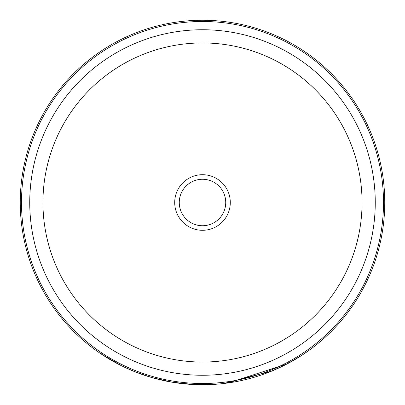 <?xml version="1.0" encoding="UTF-8"?>
<svg xmlns="http://www.w3.org/2000/svg" width="405" height="405" viewBox="0 0 405 405"><rect width="100%" height="100%" fill="white"/><g stroke="black" fill="none" stroke-linecap="round" stroke-linejoin="round"><path stroke-width="0.61" d="M20.25 202.5A182.25 182.25 0 0 1 202.5 20.25A182.25 182.25 0 0 1 384.75 202.5A182.25 182.25 0 0 1 202.5 384.75A182.25 182.25 0 0 1 20.25 202.5A182.25 182.25 0 0 0 202.5 384.75A182.25 182.25 0 0 0 384.75 202.5M230.293 202.5A27.793 27.793 0 0 1 202.5 230.293A27.793 27.793 0 0 1 174.707 202.5A27.793 27.793 0 0 1 202.5 174.707A27.793 27.793 0 0 1 230.293 202.5M179.263 202.5A23.237 23.237 0 0 0 202.5 225.737A23.237 23.237 0 0 0 225.737 202.5A23.237 23.237 0 0 0 202.5 179.263A23.237 23.237 0 0 0 179.263 202.5M171.862 382.158L151.475 377.46L136.667 372.443M215.652 384.274L193.691 384.537L171.644 382.117M170.47 381.915L168.222 381.495M154.776 378.392L152.553 377.774M151.632 377.506L135.083 371.825M134.587 371.623L134.014 371.395M136.758 372.478L135.275 371.901M134.875 371.739L121.682 365.852M121.247 365.634L100.966 353.849L111.309 360.293M120.867 365.447L122.062 366.039M123.733 366.849L125.945 367.892M128.446 369.026L133.24 371.076M133.64 371.238L140.216 373.78M142.332 374.534L150.351 377.131M161.868 380.163L166.268 381.11M219.211 383.981L219.844 383.925M223.965 383.479L271.547 371.162L287.155 363.898M280.913 367.021L271.218 371.299M267.847 372.63L262.486 374.595M248.559 378.832L246.777 379.293M228.617 382.867L287.059 363.948L302.489 354.871L307.618 351.378L307.354 351.008M160.972 379.956L159.109 379.51M158.684 379.404L153.247 377.966M150.706 377.237L148.265 376.493M142.479 374.584L132.44 370.747M128.506 369.051L122.113 366.064M121.966 365.988L121.049 365.538M29.742 202.5A172.758 172.758 0 0 1 202.5 29.742A172.758 172.758 0 0 1 375.258 202.5A172.758 172.758 0 0 1 202.5 375.258A172.758 172.758 0 0 1 29.742 202.5M362.055 202.5A159.555 159.555 0 0 0 202.5 42.945A159.555 159.555 0 0 0 42.945 202.5A159.555 159.555 0 0 0 202.5 362.055A159.555 159.555 0 0 0 362.055 202.5M383.51 202.5A181.01 181.01 0 0 0 202.5 21.49A181.01 181.01 0 0 0 21.49 202.5A181.01 181.01 0 0 0 202.5 383.51A181.01 181.01 0 0 0 383.51 202.5M120.113 364.556L119.905 364.961M288.735 362.541L288.947 362.941M101.22 353.469L100.966 353.849"/></g></svg>
